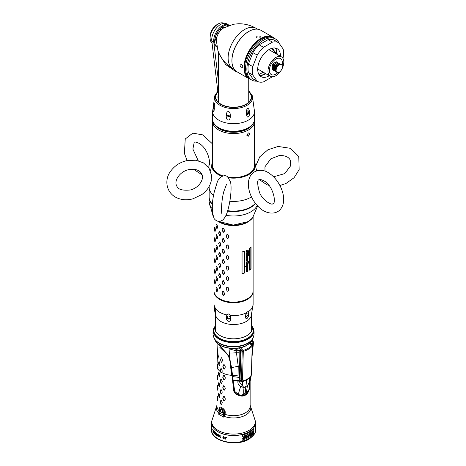 <?xml version="1.0" encoding="UTF-8"?>
<svg xmlns="http://www.w3.org/2000/svg" width="466" height="466" viewBox="0 0 466 466"><rect width="100%" height="100%" fill="white"/><g stroke="black" fill="none" stroke-linecap="round" stroke-linejoin="round"><path stroke-width="0.7" d="M251.477 315.22L251.623 330.563A18.075 10.438 180 0 1 251.605 331.099M215.496 331.105L215.513 329.549A18.058 10.427 180 0 1 215.49 328.984L215.624 315.22M222.597 411.082A11.469 6.623 0 0 0 222.125 412.497M223.715 416.447A11.469 6.623 0 0 0 224.193 416.872M224.787 416.039A10.497 6.058 180 0 1 223.342 414.111M223.127 412.008L223.068 412.416A10.497 6.058 180 0 1 223.132 411.979M215.531 324.651A18.879 10.899 0 0 0 223.767 337.238A18.879 10.899 0 0 0 246.898 335.619A18.879 10.899 0 0 0 251.57 324.651M251.582 325.967A19.799 11.434 180 0 1 252.386 327.167M253.353 330.167L253.353 330.697A19.799 11.434 180 0 1 247.551 338.782A19.799 11.434 180 0 1 225.975 341.258A19.799 11.434 180 0 1 213.748 330.697L213.748 330.167A19.799 11.434 180 0 0 225.975 340.733A19.799 11.434 180 0 0 247.551 338.252A19.799 11.434 0 0 0 253.353 330.167L251.564 324.464M214.715 327.167A19.799 11.434 180 0 1 215.519 325.967M215.502 330.347A19.799 11.434 0 0 0 215.275 330.656M232.12 346.459A19.799 11.434 0 0 0 234.981 346.459M214.022 327.872A20.242 11.685 180 0 0 213.667 328.757A20.242 11.685 180 0 0 224.076 341.275A20.242 11.685 180 0 0 247.865 339.213A20.242 11.685 0 0 0 253.434 328.757A20.242 11.685 0 0 0 253.079 327.872M252.391 327.196A19.793 11.429 0 0 0 251.582 325.984M215.519 325.984A19.793 11.429 0 0 0 214.71 327.196M253.434 328.757C254.32 331.501 254.32 334.25 253.434 336.994A20.242 11.685 180 0 1 247.865 343.063A20.242 11.685 180 0 1 227.6 345.97A20.242 11.685 180 0 1 213.667 336.994C212.781 334.25 212.781 331.501 213.667 328.757M215.042 330.074A20.242 11.685 180 0 1 215.508 329.509M251.617 329.532A20.242 11.685 180 0 1 252.059 330.074M250.341 433.019A18.448 10.648 0 0 0 250.615 432.658M244.947 435.704A16.764 9.675 0 0 0 245.594 435.343M253.038 433.17A20.032 11.568 0 0 0 253.155 432.862A20.032 11.568 180 0 1 253.038 433.17M253.388 432.099A20.032 11.568 0 0 0 253.498 431.539A20.032 11.568 180 0 1 253.388 432.099M224.263 414.257L224.263 415.526M241.86 396.071L241.866 395.727M221.764 372.544L222.27 371.035L221.513 368.868L220.954 368.507L220.237 370.435L220.919 372.643L221.478 373.01L221.764 372.544A16.578 9.57 0 0 0 231.544 375.316A16.578 9.57 0 0 0 232.021 375.346L233.612 390.013C233.728 391.766 234.911 393.345 237.171 394.743C240.526 396.356 243.223 396.519 245.273 395.22C247.405 394.102 248.891 391.527 249.729 387.491L250.125 381.171L250.131 406.119A16.578 9.57 180 0 1 245.273 412.888A16.578 9.57 180 0 1 225.241 414.402A1.841 1.066 0 0 0 224.315 414.257A1.381 0.798 180 0 1 223.342 414.024L223.925 417.262L224.909 415.806L225.241 412.451C225.387 408.42 217.838 404.826 219.206 408.967L218.717 414.257L223.925 417.262M242.553 381.73L242.116 380.792M241.19 380.163L241.918 380.39M217.651 369.124L218.053 367.429L217.476 364.587L217.185 366.218L217.651 369.124M223.604 396.304L222.742 398.319L223.604 400.422L224.292 400.702L225.241 399.339L225.241 398.64L224.292 396.589L223.604 396.304M223.604 385.778L222.742 387.788L223.604 389.896L224.292 390.176L225.241 388.807L225.241 388.108L224.292 386.058L223.604 385.778M223.604 375.247L222.742 377.262L223.604 379.365L224.292 379.644L225.241 378.281L225.241 377.582L224.292 375.532L223.604 375.247M220.919 400.108L220.232 402.024L220.919 404.232L221.478 404.593L222.259 402.624L221.478 400.469L220.919 400.108M220.919 389.582L220.232 391.498L220.919 393.7L221.478 394.061L222.259 392.092L221.478 389.943L220.919 389.582M220.919 379.05L220.232 380.967L220.919 383.174L221.478 383.535L222.259 381.567L221.478 379.411L220.919 379.05M218.839 393.065L218.338 394.853L219.241 397.591L219.847 395.739L218.839 393.065M218.839 382.539L218.338 384.328L219.241 387.065L219.847 385.213L218.839 382.539M218.839 372.008L218.338 373.802L219.241 376.534L219.847 374.681L218.839 372.008M217.436 396.193L217.185 397.807L217.651 400.713L218.047 399.024L217.436 396.193M217.436 385.667L217.185 387.275L217.651 390.182L218.047 388.493L217.436 385.667M217.436 375.136L217.185 376.749L217.651 379.656L218.047 377.967L217.436 375.136M231.544 375.316L230.128 362.111C229.365 358.331 228.538 355.966 227.629 355.016L227.658 355.005C229.313 357.434 230.146 359.612 232.085 375.334L233.612 390.013M218.076 343.867L227.629 355.016M242.67 350.776L242.769 351.62M223.797 364.616L222.847 366.672L223.668 368.804L224.35 369.084L225.363 366.981L224.472 364.895L223.797 364.616M221.327 357.783L220.54 359.74L221.152 361.983L221.7 362.338L222.573 360.323L221.863 358.127L221.327 357.783M219.032 361.377L218.455 363.206L219.3 365.973L219.969 364.08L219.032 361.377M217.907 353.834L217.558 355.482L217.907 358.436L218.397 356.7L217.907 353.834M241.813 380.536L242.396 381.759M241.778 380.472L241.056 380.244L240.462 381.066M219.37 376.452L218.484 373.72L218.973 371.938M219.37 386.984L218.484 384.246L218.973 382.464M219.37 397.51L218.484 394.778L218.973 392.989M232.021 375.346L230.128 362.111M219.83 347.356L227.845 354.83C229.616 357.381 230.396 359.536 232.348 375.252L232.085 375.334M233.955 389.937C234.014 391.586 235.138 393.106 237.322 394.492L237.229 394.731C234.951 393.321 233.775 391.749 233.693 390.019L232.348 375.252A16.392 9.466 0 0 0 232.569 375.264M248.926 389.687L245.145 394.888C242.623 396.1 240.013 395.972 237.322 394.492M227.845 354.83L218.111 343.891M250.032 383.92L249.566 387.491M255.455 422.627A21.908 12.646 180 0 1 249.042 431.761A21.908 12.646 180 0 1 225.02 434.463A21.908 12.646 180 0 1 211.646 422.627L211.68 421.276A21.873 12.629 0 0 0 225.031 433.095A21.873 12.629 0 0 0 249.019 430.392A21.873 12.629 180 0 0 255.42 421.276L255.455 422.627M243.794 395.838L243.916 395.43M245.209 394.848L245.576 395.028M244.102 395.745A2.167 1.252 60 0 1 245.081 395.325M241.86 395.884A1.841 1.06 -0 0 0 242.786 396.03L242.809 395.669M245.547 394.638L245.838 394.853M218.717 414.257L219.783 413.062L219.859 412.014A1.381 0.798 180 0 1 219.457 411.449A1.841 1.066 0 0 0 219.206 410.919A16.578 9.57 180 0 1 216.97 406.119L216.97 365.816A16.578 9.57 0 0 0 217.337 367.814M223.342 414.024L223.342 412.072C222.183 408.414 221.024 407.744 219.859 410.063L219.859 412.014M221.6 409.299A2.167 1.252 -120 0 0 220.069 410.185A2.167 1.252 -120 0 0 221.6 412.835A2.167 1.252 -120 0 0 223.132 411.95A2.167 1.252 -120 0 0 221.6 409.299M223.342 412.072A1.381 0.798 0 0 0 224.315 412.305C224.694 409.096 218.35 406.107 219.457 409.498L219.457 411.449M245.273 393.263L246.584 392.564C247.714 392.04 248.628 390.671 249.327 388.446C248.425 391.481 247.073 393.49 245.273 394.463C243.514 395.541 241.306 395.593 238.639 394.62L234.718 391.393L233.181 380.594A41.445 23.749 177 0 1 237.916 381.031A2.173 1.806 0.5 0 0 239.355 380.984C239.512 382.37 240.491 383.92 242.291 385.638L244.015 387.578L245.943 386.454A41.445 23.929 -120 0 0 245.273 393.263L243.8 394.172C242.402 395.104 240.683 395.255 238.639 394.62M251.005 376.283L249.584 381.427L247.621 385.493L245.943 386.454L246.578 379.953L247.58 379.33M251.261 375.637L250.085 381.153L247.621 385.493A41.445 27.843 -123.6 0 0 246.584 392.564M251.873 345.172L251.908 343.547L253.224 342.592L251.99 356.35M239.355 380.984L239.279 380.489A1.992 1.614 -179.6 0 1 237.969 380.53L238.225 366.253L236.204 350.834A0.746 0.536 -59.7 0 1 236.722 349.815L238.947 350.112L239.18 350.7L241.184 349.739C240.444 369.043 239.967 375.002 240.141 380.052C240.439 381.398 241.213 381.963 242.46 381.753L246.578 379.953M233.181 380.594L231.567 367.604L229.627 358.074L229.086 348.818L236.204 350.834L239.18 350.7L239.279 380.489L240.439 350.106M252.782 343.203L252.869 341.211L251.838 340.71M252.333 340.797A0.746 0.419 107.4 0 1 252.671 340.739L253.58 342.05L253.224 342.592A0.437 0.344 -135.4 0 0 252.857 342.085L251.902 340.599M249.421 388.102A41.445 26.952 21.9 0 1 250.085 381.159A5.114 1.526 -137.2 0 1 249.584 381.427L249.753 377.542M250.12 380.739L249.327 388.446M250.091 382.522L249.415 388.108M233.122 380.046A41.433 23.061 177.9 0 1 237.969 380.53L237.916 381.031C237.66 383.623 238.592 385.464 240.724 386.559A5.114 4.905 -34.5 0 0 242.291 385.638L242.46 381.753M243.8 394.172A41.445 19.607 63 0 1 244.015 387.578L240.724 386.559A41.445 14.388 90 0 0 238.353 394.492L234.718 391.393M249.939 343.063A13.805 6.495 -58.3 0 0 252.24 343.314M229.627 358.074L227.973 354.824L218.187 343.949M232.027 348.428L229.086 348.818L230.088 348.318M229.196 353.007A13.805 3.279 -173.1 0 0 236.6 352.546A2.295 1.375 -5.3 0 0 239.204 352.546M231.567 367.604A30.185 1.27 169.7 0 0 238.225 366.253A1.381 0.862 0.3 0 0 239.14 366.276M234.602 348.486L236.722 349.815M232.738 376.639A40.14 16.164 -177.6 0 1 238.167 377.309A1.381 0.81 0.5 0 0 238.994 377.309M217.797 369.031L217.348 366.125L217.634 364.505M221.606 372.928L221.053 372.567L220.371 370.359L221.094 368.425M217.797 400.62L217.342 397.714L217.593 396.112M221.606 383.454L221.053 383.099L220.366 380.891L221.053 378.975M221.606 393.986L221.053 393.624L220.366 391.423L221.053 389.506M221.606 404.511L221.053 404.156L220.366 401.948L221.053 400.032M224.42 379.563L223.738 379.289L222.876 377.186L223.756 375.159M224.42 390.094L223.738 389.821L222.876 387.712L223.756 385.685M224.42 400.62L223.738 400.346L222.876 398.244L223.756 396.217M218.053 358.342L217.721 355.389L218.065 353.752M219.434 365.886L218.601 363.125L219.171 361.301M221.828 362.257L221.286 361.907L220.674 359.665L221.466 357.707M224.478 369.002L223.802 368.728L222.987 366.596L223.954 364.529M218.898 413.313A15.058 8.697 0 0 0 219.171 413.901M220.086 409.917A13.677 7.899 180 0 1 220.267 409.428M242.629 351.69L242.547 350.886M217.797 379.563L217.342 376.656L217.593 375.054M217.797 390.089L217.342 387.188L217.593 385.586M213.702 428.167A21.797 12.582 0 0 0 248.966 431.865A21.797 12.582 0 0 0 253.399 428.167M253.417 428.784A21.82 12.599 180 0 1 248.984 432.477A21.82 12.599 180 0 1 242.588 435.034L242.629 436.415A21.879 12.629 0 0 0 249.019 433.852A21.879 12.629 0 0 0 253.457 430.159L253.417 428.784M253.562 433.514A22.013 12.71 180 0 1 249.118 437.201A22.013 12.71 180 0 1 242.734 439.764L242.774 441.162A22.065 12.739 0 0 0 249.153 438.593A22.065 12.739 0 0 0 253.603 434.906L253.562 433.514M250.44 433.607L249.63 434.376L249.339 435.512L249.502 435.926L250.591 435.372L251.273 434.26L251.098 435.436A21.995 12.699 0 0 0 251.378 435.215L252.234 433.45L252.496 433.794L253.172 433.071L253.545 431.784L253.306 431.592L252.595 433.462L252.677 432.297L252.089 433.59L252.007 433.031L251.657 433.263A21.925 12.658 180 0 1 251.267 433.584L251.244 433.747A21.931 12.664 0 0 0 251.36 433.648L249.904 435.605L249.782 434.848L250.172 433.939L250.324 434.324A21.931 12.658 0 0 0 250.434 434.248L250.551 433.526A21.902 12.646 180 0 1 250.44 433.607M253.149 432.518L253.323 431.726L253.149 432.518M251.751 434.166L251.756 433.322L251.751 434.166M250.591 434.813L250.825 434.062L250.591 434.813M244.295 437.463A21.937 12.664 180 0 1 243.864 437.597L244.499 436.63L244.295 437.463M247.522 436.683L247.254 437.102L247.161 436.747L247.469 436.048L247.522 436.683M217.651 434.469L217.89 434.487A21.908 12.646 0 0 0 218.164 434.644L218.502 435.25L218.123 436.089A21.966 12.681 180 0 1 217.849 435.926L217.651 434.469M220.045 436.147L219.929 436.135A21.931 12.664 180 0 1 219.218 435.792L219.236 435.174A21.908 12.646 0 0 0 219.946 435.518L220.045 436.147M249.06 435.343L248.564 435.349L248.273 435.867L248.658 436.246L247.959 436.671L248.081 435.605A21.925 12.658 180 0 1 247.702 435.797L246.502 437.335L246.747 435.687A21.902 12.646 180 0 1 246.06 435.972L246.019 436.159A21.914 12.652 0 0 0 246.287 436.054L245.646 437.673L245.687 436.828A21.931 12.664 0 0 0 245.966 436.724L246.007 436.543A21.925 12.658 180 0 1 245.728 436.654L245.832 436.211A21.908 12.652 180 0 1 245.681 436.269L244.988 437.091A21.931 12.664 0 0 0 245.244 436.997L244.667 438.075L244.953 436.479A21.908 12.646 0 0 0 245.227 436.38L245.267 436.199A21.902 12.646 180 0 1 244.522 436.461L242.652 438.675L243.374 438.593L243.823 437.772A21.943 12.669 0 0 0 244.254 437.638L244.51 438.355L246.811 437.137L247.166 437.318L248.896 436.293L248.611 435.582L249.013 435.512M213.457 430.427A21.896 12.64 180 0 1 212.741 429.332L212.735 429.541A21.908 12.646 0 0 0 213.02 430.007L212.962 431.743A21.972 12.687 0 0 0 213.079 431.912L213.131 430.182A21.908 12.646 0 0 0 213.451 430.631L213.457 430.427M214.407 433.281A21.966 12.681 180 0 1 213.708 432.495L213.725 431.836A21.937 12.664 0 0 0 214.331 432.518L214.337 432.273A21.931 12.658 180 0 1 213.731 431.592L213.748 431.056A21.908 12.646 0 0 0 214.453 431.836L214.459 431.592A21.896 12.64 180 0 1 213.626 430.648L213.568 432.582A21.972 12.687 0 0 0 214.401 433.526L214.407 433.281M214.756 433.875L214.803 432.186L215.426 434.475A21.972 12.687 0 0 0 215.682 434.685L215.741 432.751A21.896 12.64 180 0 1 215.566 432.617L215.519 434.26L214.89 432.017A21.896 12.64 180 0 1 214.657 431.79L214.599 433.73A21.972 12.687 0 0 0 214.756 433.875M216.777 433.904L216.806 434.009A21.914 12.652 0 0 0 216.993 434.137L216.603 433.403A21.896 12.64 180 0 1 216.445 433.293L216.038 433.625L216.416 434.364A21.943 12.669 0 0 0 216.603 434.498L216.585 435.11A21.966 12.681 180 0 1 216.34 434.935L216.108 434.469A21.954 12.675 180 0 1 215.927 434.335L216.329 435.186A21.972 12.687 0 0 0 216.574 435.361L217.063 435.227L216.608 434.248A21.931 12.664 180 0 1 216.422 434.12L216.44 433.543A21.908 12.646 0 0 0 216.626 433.671L216.777 433.904M217.896 434.242L217.453 434.265L217.325 435.192L217.843 436.176A21.972 12.687 0 0 0 218.117 436.333L218.577 436.298L218.711 435.366L218.17 434.399A21.896 12.64 180 0 1 217.896 434.242M223.989 437.149L224.035 437.242A21.914 12.652 0 0 0 224.315 437.318L223.727 436.7A21.896 12.64 180 0 1 223.499 436.63L222.899 437.067L223.464 437.702A21.943 12.669 0 0 0 223.738 437.784L224.146 438.145L223.721 438.401A21.966 12.681 180 0 1 223.36 438.29L223.01 437.894A21.954 12.675 180 0 1 222.742 437.807L223.348 438.541A21.972 12.687 0 0 0 223.715 438.646L224.426 438.18L223.744 437.533A21.931 12.664 180 0 1 223.47 437.458L223.167 437.032L223.488 436.881A21.908 12.646 0 0 0 223.762 436.957L223.989 437.149M219.212 436.042A21.943 12.669 0 0 0 219.847 436.345L220.133 437.347A21.972 12.687 0 0 0 220.401 437.469L220.08 436.368L220.406 435.972L219.917 435.291A21.896 12.64 180 0 1 219.02 434.86L218.968 436.793A21.972 12.687 0 0 0 219.183 436.904L219.212 436.042M226.738 437.417A21.896 12.64 180 0 1 224.845 437.003L224.839 437.207A21.908 12.646 0 0 0 225.62 437.393L225.567 439.123A21.972 12.687 0 0 0 225.864 439.188L225.917 437.458A21.908 12.646 0 0 0 226.732 437.621L226.738 437.417M253.277 428.703L253.318 430.077A21.692 12.524 180 0 1 242.629 436.298M253.422 433.432L253.463 434.825A21.885 12.634 180 0 1 242.769 441.046M250.597 435.168L249.374 435.85M250.463 435.296L250.149 435.151M251.127 434.219L250.83 434.842M251.058 434.737L251.122 434.306M252.525 433.473L252.1 433.374L251.25 435.139A21.809 12.594 180 0 1 251.127 435.232M252.356 433.712L252.1 433.374L252.356 433.712M253.038 432.99L253.172 431.51M252.712 432.757L252.852 432.244M252.485 432.495L252.368 433.263L252.7 432.798M252.741 432.349L252.636 432.652M251.873 432.955L251.955 433.508L252.083 433.135M250.708 433.811L250.988 434.289L251.232 433.572M250.195 434.248L250.038 433.863L249.648 434.772L249.77 435.529M250.423 433.45L250.306 434.172M250.79 434.178L250.702 434.766M251.716 433.427L251.617 434.091M253.254 431.854L253.16 432.588M221.6 409.334A2.12 1.223 60 0 1 223.097 411.932A2.12 1.223 60 0 1 221.6 412.794A2.12 1.223 60 0 1 220.103 410.202A2.12 1.223 60 0 1 221.6 409.334M221.6 409.789A1.567 0.903 -120 0 0 220.494 410.43A1.567 0.903 -120 0 0 221.6 412.346A1.567 0.903 -120 0 0 222.707 411.705A1.567 0.903 -120 0 0 221.6 409.789M245.029 395.354A2.12 1.223 -120 0 0 244.161 395.721M224.175 416.901A11.51 6.646 180 0 1 223.732 416.517M222.078 412.497A11.51 6.646 180 0 1 222.579 411.029M240.444 378.893L240.141 378.718M244.254 380.541A18.722 10.811 0 0 0 250.417 376.982L251.419 374.472L252.17 346.238A19.788 11.423 0 0 1 243.293 351.364A0.92 0.338 -106.1 0 0 243.089 350.461L242.227 351.242A0.92 0.548 1.5 0 0 243.293 351.364L242.518 379.615L244.254 380.541A0.92 0.396 70.5 0 1 244.085 380.932M240.38 347.758L243.089 350.461A19.333 11.161 0 0 0 251.768 345.452A0.92 0.676 40.8 0 1 252.17 346.238A0.92 0.548 1.5 0 0 252.269 345.999A0.92 0.548 1.5 0 0 251.995 345.603L249.625 343.355M250.417 376.982A0.92 0.641 46.7 0 1 250.265 377.349L244.079 380.932L242.145 380.809L241.47 379.487A0.92 0.548 -178.5 0 0 242.518 379.615M238.924 350.117L239.011 347.881M213.981 218.344L213.981 290.836A19.572 11.3 0 0 0 214.331 292.98A19.572 11.3 0 0 0 227.816 301.642A19.572 11.3 0 0 0 247.388 298.828A19.572 11.3 0 0 0 252.77 292.98A19.572 11.3 0 0 0 253.12 290.836L253.12 217.156M247.318 271.818L248.005 270.688L246.415 269.412L247.691 268.841L247.23 269.511L247.516 269.674L248.005 268.824L246.957 267.793L247.865 267.1L247.964 265.189L247.766 265.538L247.003 265.364L248.005 264.175L246.421 262.923L247.679 262.02L248.576 262.323L247.906 263.313L248.768 263.034L248.46 261.245L247.388 261.269L246.31 262.131L246.613 263.651L246.048 264.612L246.986 265.736L245.343 266.051L245.343 266.727L246.264 266.569L246.963 268.171L246.048 269.29L246.706 270.158L246.048 271.235L246.38 271.876L247.318 271.818M247.376 260.593L247.97 259.37L247.388 259.125L246.572 260.302L246.479 258.997L247.976 258.438L247.976 257.727L247.726 256.667L246.497 256.335L248.728 255.519L248.728 254.325L248.512 254.867L247.23 255.24L246.497 254.879L247.749 254.314L247.988 254.716L248.535 253.819L247.988 253.096L247.265 253.714L246.421 253.312L248.617 252.56L248.827 252.927L248.827 251.716C248.984 250.865 248.5 250.539 247.388 250.725L246.264 250.626L246.415 250.213A19.572 11.3 180 0 1 246.089 250.376L246.24 251.378L247.3 251.553L247.3 252.217L246.048 253.236L246.485 255.473L246.048 256.154L246.59 256.842L246.048 257.733L246.38 259.416L246.048 260.273L246.287 260.913L247.609 259.673L247.376 260.593M214.814 283.678L215.065 284.126L215.455 282.314L214.756 279.769M214.814 273.146L215.065 273.594L215.455 271.783L214.756 269.237M214.814 262.62L215.065 263.069L215.455 261.257L214.756 258.712M214.814 252.094L215.065 252.543L215.455 250.725L214.756 248.18M219.428 288.233L220.004 288.565L220.82 286.584L220.004 284.452L219.428 284.12L218.688 286.054M219.428 277.701L220.004 278.039L220.82 276.058L220.004 273.926L219.428 273.594L218.688 275.528M219.428 267.175L220.004 267.507L220.82 265.527L220.004 263.401L219.428 263.063L218.688 265.003M219.428 256.65L220.004 256.982L220.82 255.001L220.004 252.869L219.428 252.537L218.688 254.471M228.952 288.99L227.891 287.114L227.117 286.969L226.086 288.448L227.117 291.081L227.891 291.227L228.952 289.689L228.952 288.99M228.952 278.458L227.891 276.588L227.117 276.443L226.086 277.922L227.117 280.555L227.891 280.701L228.952 279.163L228.952 278.458M228.952 267.933L227.891 266.063L227.117 265.917L226.086 267.391L227.117 270.024L227.891 270.169L228.952 268.632L228.952 267.933M227.891 255.531L228.952 257.401L227.682 259.644L227.216 259.556L226.179 257.075L227.216 255.589L227.891 255.531L227.117 255.385L226.086 256.865L227.117 259.498L227.891 259.644L228.952 258.106L228.952 257.401M214.814 241.563L215.065 242.011L215.455 240.2L214.756 237.654M219.428 246.118L220.004 246.45L220.82 244.475L220.004 242.343L219.428 242.005L218.688 243.945M228.952 246.875L227.891 245.005L227.117 244.86L226.086 246.339L227.117 248.966L227.891 249.112L228.952 247.574L228.952 246.875M214.814 231.037L215.065 231.486L215.455 229.674L214.756 227.128M219.428 235.592L220.004 235.924L220.82 233.944L220.004 231.812L219.428 231.48L218.688 233.414M228.952 236.349L227.891 234.474L227.117 234.328L226.086 235.808L227.117 238.441L227.891 238.586L228.952 237.048L228.952 236.349M222.981 295.182L223.674 295.432L224.641 294.029L223.674 291.32L222.981 291.075L222.072 292.421L223.033 295.281M216.655 291.378L217.08 291.78L217.698 289.899L216.655 287.266L216.096 288.506M222.981 284.656L223.674 284.901L224.641 283.503L223.674 280.788L222.981 280.544L222.072 281.889L223.033 284.749M216.655 280.847L217.08 281.248L217.698 279.367L216.655 276.74L216.096 277.975M222.981 274.125L223.674 274.375L224.641 272.971L223.674 270.263L222.981 270.018L222.072 271.363L223.033 274.224M216.655 270.321L217.08 270.723L217.698 268.841L216.655 266.208L216.096 267.449M222.981 263.599L223.674 263.843L224.641 262.445L223.674 259.737L222.981 259.486L222.072 260.838L223.033 263.692M216.655 259.789L217.08 260.191L217.698 258.31L216.655 255.683L216.096 256.923M222.981 253.073L223.674 253.318L224.641 251.92L223.674 249.205L222.981 248.96L222.072 250.306L223.033 253.166M216.655 249.263L217.08 249.665L217.698 247.784L216.655 245.151L216.096 246.392M222.981 242.541L223.674 242.786L224.641 241.388L223.674 238.679L222.981 238.429L222.072 239.78L223.033 242.64M216.655 238.738L217.08 239.14L217.698 237.258L216.655 234.625L216.096 235.866M222.981 232.016L223.674 232.26L224.641 230.862L223.674 228.148L222.981 227.903L222.072 229.249L223.033 232.109M216.655 228.206L217.08 228.608L217.698 226.726L216.655 224.094L216.096 225.334M244.586 251.098A19.572 11.3 180 0 1 242.058 251.943L242.058 273.839A19.572 11.3 0 0 0 244.586 272.994L244.586 251.098M249.59 248.244L249.59 270.14A19.572 11.3 0 0 0 251.069 268.701L251.069 246.811A19.572 11.3 180 0 1 249.59 248.244M227.682 255.677L228.742 257.558M215.117 295.24A19.007 10.974 180 0 1 214.89 294.646L214.331 292.98M252.77 292.98L252.211 294.646A19.007 10.974 180 0 1 251.984 295.24M216.043 225.457L216.579 224.303L216.836 224.542L217.447 226.785L216.836 228.515L216.043 225.457M246.951 257.296L247.778 257.401L246.799 258.03L246.328 257.756L246.951 257.296M246.316 266.878L246.834 266.447L247.766 266.517L247.388 266.96L246.316 266.878M246.922 264.175L247.766 264.28L246.607 264.892L246.316 264.618L246.922 264.175M246.951 270.746L247.784 270.845L246.456 271.428L246.951 270.746M247.545 252.153L247.545 251.489L248.617 251.832L247.545 252.153M248.401 252.63L246.578 253.137M246.578 262.3L246.578 262.591M214.389 280.858L214.686 279.763L215.222 282.332L214.838 283.998L214.389 280.858M214.389 270.327L214.838 269.499L215.222 271.806L214.838 273.472L214.389 270.327M214.389 259.801L214.838 258.974L215.222 261.28L214.838 262.94L214.389 259.801M214.389 249.269L214.838 248.442L215.222 250.749L214.838 252.415L214.389 249.269M214.389 238.743L214.838 237.916L215.222 240.223L214.838 241.883L214.389 238.743M218.659 285.576L219.41 284.336L219.754 284.534L220.564 286.677L219.754 288.506L218.659 285.576M218.659 275.045L219.41 273.804L220.564 276.146L219.754 277.975L218.659 275.045M218.659 264.519L219.41 263.278L219.754 263.476L220.564 265.62L219.754 267.449L218.659 264.519M218.659 253.993L219.41 252.753L220.564 255.088L219.754 256.917L218.659 253.993M218.659 243.462L219.41 242.221L220.564 244.563L219.754 246.392L218.659 243.462M226.179 288.664L227.216 287.173L227.682 287.26L228.742 289.141L227.682 291.233L227.216 291.139L226.179 288.664M226.179 278.132L227.216 276.647L227.682 276.734L228.742 278.616L227.682 280.701L227.216 280.614L226.179 278.132M226.179 267.606L227.216 266.115L227.682 266.202L228.742 268.084L227.682 270.175L227.216 270.088L226.179 267.606M226.179 246.549L227.216 245.058L227.682 245.151L228.742 247.027L227.682 249.118L227.216 249.03L226.179 246.549M222.101 292.642L223.022 291.285L223.435 291.431L224.402 293.452L223.435 295.403L223.022 295.252L222.101 292.642M216.043 288.629L216.579 287.475L216.836 287.714L217.447 289.951L216.836 291.681L216.043 288.629M222.101 282.111L223.022 280.759L223.435 280.905L224.402 282.926L223.435 284.872L223.022 284.726L222.101 282.111M216.043 278.097L216.579 276.944L217.447 279.425L216.836 281.155L216.043 278.097M222.101 271.585L223.022 270.228L223.435 270.379L224.402 272.394L223.435 274.346L223.022 274.194L222.101 271.585M216.043 267.571L216.579 266.418L216.836 266.657L217.447 268.894L216.836 270.624L216.043 267.571M222.101 261.053L223.022 259.702L223.435 259.847L224.402 261.869L223.435 263.814L223.022 263.669L222.101 261.053M216.043 257.04L216.579 255.886L217.447 258.368L216.836 260.098L216.043 257.04M244.434 251.162L244.434 272.86A19.298 11.137 180 0 1 242.058 273.659M247.417 269.004L247.196 268.666L246.549 268.899L246.229 269.296L246.73 269.727M247.487 269.132L247.487 268.736M247.761 265.538L247.662 266.995L246.764 267.676L247.801 268.713L247.196 269.604M247.196 263.267L247.801 264.065L246.817 265.247L247.196 265.41M248.361 262.218L247.196 262.003L246.24 262.807L246.881 263.232M248.25 261.141L248.553 262.935L247.702 263.203M245.978 266.622L245.174 266.599M247.196 269.843L247.801 270.583L247.196 271.661L246.199 271.754M247.586 270.734L246.764 270.63L246.153 271.078L246.357 271.34M247.568 266.406L246.642 266.331L246.135 266.762L246.345 267.012M247.568 264.17L246.73 264.059L246.135 264.502L246.421 264.775M248.518 254.401L248.518 255.42L246.31 256.213L246.992 256.451M247.551 254.366L246.31 254.756L247.038 255.123M248.326 253.714L247.551 254.675M247.784 252.986L248.273 253.644M246.561 252.962L246.485 253.568L247.073 253.597M248.291 250.661L248.611 251.821M248.611 251.832L248.611 252.56M246.234 250.091L246.287 250.749M247.108 251.599L246.06 251.256M247.574 259.719L246.106 260.791M247.271 258.968L247.766 259.265L247.196 260.5L247.516 259.964M246.66 259.801L247.196 259.009M247.528 256.562L247.772 258.333L246.298 258.875L246.386 260.185M246.304 259.545L246.118 259.941M247.574 257.296L246.764 257.18L246.153 257.64L246.607 257.914M248.401 251.727L247.347 251.378L247.545 251.99M250.819 247.085L250.819 268.632A19.298 11.137 180 0 1 249.59 269.855M222.101 250.527L223.022 249.17L223.435 249.322L224.402 251.337L223.435 253.288L223.022 253.143L222.101 250.527M216.043 246.514L216.579 245.361L216.836 245.599L217.447 247.836L216.836 249.572L216.043 246.514M222.101 239.996L223.022 238.644L223.435 238.79L224.402 240.811L223.435 242.763L223.022 242.611L222.101 239.996M216.043 235.982L216.579 234.829L217.447 237.31L216.836 239.041L216.043 235.982M214.389 228.218L214.686 227.117L215.222 229.691L214.838 231.357L214.389 228.218M218.659 232.936L219.41 231.695L220.564 234.031L219.754 235.86L218.659 232.936M226.179 236.017L227.216 234.532L227.682 234.619L228.742 236.501L227.682 238.586L227.216 238.499L226.179 236.017M222.101 229.47L223.022 228.113L223.435 228.264L224.402 230.28L223.435 232.231L223.022 232.085L222.101 229.47M251.011 219.585L248.698 221.496A19.799 11.434 180 0 1 247.877 222.026L248.331 221.536A20.452 11.807 0 0 0 249.293 220.919M218.548 221.402A20.452 11.807 0 0 0 247.685 221.915L247.225 222.404A19.799 11.434 180 0 1 218.403 221.496L218.216 221.367M248.518 311.573C249.159 314.597 248.611 316.95 246.875 318.645C245.396 318.913 245.163 317.002 246.159 312.931L247.388 311.049L248.518 311.573A19.572 11.3 180 0 0 253.12 304.292L251.174 316.146A17.958 10.369 180 0 1 246.252 321.482A17.958 10.369 180 0 1 228.311 324.068A17.958 10.369 180 0 1 215.927 316.146L213.981 304.292A19.572 11.3 0 0 0 214.284 306.273C214.482 305.294 214.774 305.912 215.146 308.131L215.612 313.752L214.832 312.028L214.284 306.273L214.71 306.133M226.895 314.917C227.95 313.519 229.022 313.682 230.111 315.412C233.32 324.138 224.076 322.635 226.895 314.917A19.572 11.3 0 0 1 215.146 308.131M213.987 291.139A19.572 11.3 0 0 0 213.981 291.442A19.572 11.3 0 0 0 226.062 301.881A19.572 11.3 0 0 0 247.388 299.428A19.572 11.3 0 0 0 253.12 291.442A19.572 11.3 0 0 0 253.114 291.139M215.111 307.915L214.482 308.719C215.461 311.573 215.816 312.348 215.56 311.026M227.053 316.356L227.309 317.247A2.074 1.637 -155.1 0 0 230.588 318.016C229.313 315.505 227.979 315.296 226.581 317.393C228.084 319.426 229.418 319.635 230.588 318.016L230.489 318.517M226.703 316.833L226.581 317.393M248.582 313.991C247.434 312.29 246.456 312.855 245.652 315.686C246.176 317.043 247.155 316.478 248.582 313.991M247.207 113.436A18.605 10.741 180 0 1 248.192 114.106M248.162 114.129A18.238 10.526 0 0 0 247.196 113.448M249.729 133.684L248.366 132.897L246.864 135.338L248.366 136.206L249.729 133.684M212.688 120.315L212.595 121.486A20.953 12.099 0 0 0 225.532 132.659A20.953 12.099 0 0 0 248.366 130.037A20.953 12.099 0 0 0 254.506 121.486L254.506 165.477A20.953 12.099 180 0 1 248.366 174.034A20.953 12.099 180 0 1 227.973 177.138M223.045 175.944A20.953 12.099 180 0 1 212.595 165.477L212.595 121.486M214.698 124.643A20.032 11.563 0 0 0 247.714 128.907A20.032 11.563 0 0 0 252.403 124.643M248.926 113.32A20.032 11.563 0 0 0 247.825 112.615A20.953 12.099 0 0 1 248.034 112.743M255.391 203.275A24.407 14.091 180 0 1 250.807 206.951A24.407 14.091 180 0 1 227.682 210.667M212.496 204.114A24.407 14.091 180 0 1 209.141 196.984L209.141 187.326A24.407 14.091 0 0 0 213.591 195.435M211.552 175.367L211.051 181.688M227.996 177.156A21.36 12.332 0 0 0 248.652 173.969A21.36 12.332 0 0 0 254.506 162.861M212.595 162.861A21.36 12.332 0 0 0 222.975 175.962M265.305 73.401A17.225 9.943 -60 0 1 264.356 73.995A17.225 9.943 -60 0 1 260.873 75.416M276.023 49.169A17.225 9.943 -60 0 1 276.495 54.021M275.592 53.497A3.134 1.806 120 0 0 275.295 52.338L274.812 52.466L271.888 48.307M272.377 48.179L275.295 52.338M258.898 74.42A3.134 1.806 120 0 0 259.842 74.117L263.197 72.183M236.961 71.764L235.377 71.298L225.637 64.529L219.288 54.068M257.628 29.195L256.195 28.368A23.253 13.427 -60 0 0 244.568 29.521A23.253 13.427 120 0 0 229.377 50.013A23.253 13.427 120 0 0 232.942 68.648C227.437 65.432 223.144 61.075 220.069 55.576L217.977 50.957L216.288 40.227A10.537 6.081 -60 0 1 223.243 28.164M282.897 58.308L283.182 57.429A22.106 12.763 -60 0 0 283.608 52.996A22.106 12.763 120 0 0 283.182 49.058L278.715 42.709A22.106 12.763 120 0 0 272.441 42.15L263.511 47.305A22.106 12.763 120 0 0 257.238 55.11L252.77 66.615A22.106 12.763 120 0 0 252.345 71.048A22.106 12.763 -60 0 0 252.77 74.985L257.238 81.334A22.106 12.763 -60 0 0 263.511 81.894L272.441 76.739M280.503 56.334A16.118 9.308 -60 0 0 280.509 56.095A16.118 9.308 120 0 0 277.171 48.714A16.118 9.308 120 0 0 264.746 53.037A16.118 9.308 120 0 0 257.71 69.253A16.118 9.308 -60 0 0 261.053 76.634A16.118 9.308 -60 0 0 269.313 75.713M263.511 47.305L259.172 44.8L268.101 39.645A22.106 12.763 120 0 1 274.381 40.204L278.715 42.709M252.77 66.615L248.436 64.11A22.106 12.763 -60 0 0 248.436 72.48L252.898 78.83L257.238 81.334M268.101 39.645L272.441 42.15M259.172 44.8A22.106 12.763 120 0 0 252.898 52.606L257.238 55.11M248.436 72.48L252.77 74.985M279.233 43.39A23.714 13.695 120 0 0 275.499 38.981A23.714 13.695 120 0 0 257.22 45.33A23.714 13.695 120 0 0 246.869 69.201A23.714 13.695 -60 0 0 251.78 80.059A23.714 13.695 -60 0 0 256.9 81.142M248.436 64.11L252.898 52.606M245.565 68.45A23.714 13.695 -60 0 1 255.921 44.579A23.714 13.695 -60 0 1 274.194 38.224A23.714 13.695 120 0 0 262.335 39.4A23.714 13.695 120 0 0 246.84 60.3A23.714 13.695 120 0 0 250.481 79.302A23.714 13.695 -60 0 1 245.565 68.45M275.284 48.05A16.118 9.308 120 0 1 277.101 54.132A16.118 9.308 -60 0 1 277.095 54.365M265.905 73.75A16.118 9.308 -60 0 1 259.527 75.335M280.491 64.145L277.631 65.106L275.587 68.898M276.227 71.822L275.785 71.636L275.528 66.358L279.67 63.667L280.072 64.005M275.022 71.152L274.678 70.995L274.416 65.723L278.563 63.027L279.32 64.005M274.206 70.593L273.583 70.354L273.303 65.1L277.445 62.386L277.952 62.852M274.754 69.743L272.482 69.719L272.191 64.471L276.332 61.745L277.142 62.823L277.218 64.232M274.497 67.681L275.29 66.859M276.169 65.333L276.443 64.302M268.905 49.635L281.476 56.893A11.19 6.46 -60 0 0 275.884 57.452A11.19 6.46 120 0 0 268.573 67.308A11.19 6.46 120 0 0 270.286 76.278A11.19 6.46 120 0 0 275.884 75.725A11.19 6.46 -60 0 0 281.033 70.547M281.476 56.893A11.19 6.46 -60 0 1 281.889 69.067M282.093 65.275A9.209 5.318 120 0 0 275.884 59.066A9.209 5.318 120 0 0 269.371 70.349A9.209 5.318 120 0 0 275.884 74.106A9.209 5.318 120 0 0 277.853 72.62M277.037 72.411L276.385 72.032A4.468 2.58 -60 0 1 275.697 68.455A4.468 2.58 -60 0 1 278.616 64.518A4.468 2.58 -60 0 1 280.852 64.296L281.505 64.675A4.468 2.58 -60 0 1 282.186 68.252A4.468 2.58 -60 0 1 279.268 72.189A4.468 2.58 120 0 1 277.037 72.411A4.468 2.58 120 0 1 276.35 68.828A4.468 2.58 120 0 1 279.268 64.896A4.468 2.58 -60 0 1 281.505 64.675M216.818 46.845L216.265 46.524A12.436 7.176 -60 0 1 214.354 36.558A12.436 7.176 -60 0 1 222.48 25.601A12.436 7.176 -60 0 1 228.695 24.983A12.436 7.176 120 0 0 218.601 28.88A12.436 7.176 120 0 0 213.76 42.086L218.356 80.554M229.214 25.321A12.436 7.176 120 0 0 223.459 26.166A12.436 7.176 120 0 0 215.461 36.715A12.436 7.176 120 0 0 216.812 46.804M217.808 91.231L211.803 40.961A12.436 7.176 -60 0 1 216.649 27.756A12.436 7.176 -60 0 1 226.744 23.859L229.255 25.31M228.031 25.007A12.436 7.176 -60 0 1 228.422 25.601M220.564 28.397A7.596 4.386 -60 0 1 223.797 27.814M216.265 40.862A7.596 4.386 -60 0 1 215.152 37.775M218.356 92.408L217.931 92.122M210.108 38.008L210.108 36.505A9.67 5.586 120 0 1 216.94 24.663L218.245 23.912A11.51 6.646 120 0 0 210.108 38.008A11.51 6.646 120 0 0 212.047 42.983M213.987 44.002A11.51 6.646 120 0 0 214.348 44.317M215.315 44.858A11.51 6.646 120 0 0 216.521 45.12M227.612 25.91A11.51 6.646 120 0 0 226.785 25.001M216.94 24.663L218.245 23.912A11.51 6.646 -60 0 1 223.93 23.3M216.847 37.123A5.528 3.192 -60 0 1 215.199 37.6M220.441 28.525A5.528 3.192 -60 0 1 220.849 30.191M215.234 37.478A5.528 3.192 120 0 0 216.935 36.843M220.651 30.407A5.528 3.192 120 0 0 220.657 30.191A5.528 3.192 120 0 0 220.348 28.612M218.053 31.432L218.053 32.562L216.486 34.158M259.929 37.822C260.861 36.261 259.882 35.696 256.993 36.132C256.055 37.845 257.034 38.41 259.929 37.822M250.702 79.436A23.947 13.829 120 0 1 248.931 78.678A23.947 13.829 120 0 1 245.262 59.485A23.947 13.829 120 0 1 260.902 38.387A23.947 13.829 -60 0 1 272.878 37.198A23.947 13.829 -60 0 1 274.416 38.358M272.878 37.198L260.826 30.243A23.947 13.829 120 0 0 248.856 31.432L248.529 31.618L248.856 31.432A23.947 13.829 120 0 0 231.922 60.761A23.947 13.829 120 0 0 236.879 71.723L248.931 78.678M231.922 60.568A23.486 13.561 -60 0 1 231.922 60.382A23.486 13.561 -60 0 1 248.529 31.618M242.996 67.151C242.087 64.366 241.108 63.801 240.066 65.456C241.108 68.164 242.087 68.723 242.996 67.151M256.382 42.581A23.486 13.561 120 0 0 245.343 61.698M251.78 80.059L249.502 78.742A23.714 13.695 -60 0 1 245.867 59.735A23.714 13.695 -60 0 1 261.362 38.835A23.714 13.695 -60 0 1 273.216 37.664L275.499 38.981M248.098 111.951A20.032 11.568 180 0 1 249.246 112.72M247.533 108.613C249.479 107.32 250.452 115.434 248.302 116.954C246.45 118.422 245.431 109.988 247.533 108.613M218.356 94.149L218.356 100.021M214.447 103.493L214.08 110.821L213.405 111.555C212.624 110.401 213.609 101.926 214.447 103.493M228.433 111.572C231.008 111.735 231.153 120.176 228.154 120.071C225.527 120.047 225.486 111.258 228.433 111.572M218.356 91.697A17.731 10.235 0 0 0 222.637 105.036A17.731 10.235 0 0 0 246.089 104.203A17.731 10.235 0 0 0 248.745 91.697M214.675 106.149L214.069 105.403L213.416 106.365C213.911 109.283 214.267 110.052 214.488 108.677M226.295 115.492L230.169 116.692L230.303 116.116L226.453 114.857L226.295 115.492M230.297 116.18A2.074 1.637 24.9 0 1 228.066 116.389A2.074 1.637 24.9 0 1 226.721 114.578A2.074 1.637 24.9 0 1 226.732 114.426M246.432 113.617C247.306 115.16 248.285 114.601 249.362 111.927C247.865 110.005 246.887 110.564 246.432 113.617M218.356 98.087L217.739 97.05L218.356 95.839M248.087 110.658A2.074 1.194 -60 0 1 248.203 111.258A2.074 1.194 -60 0 1 246.473 113.92M223.499 415.491A10.91 6.297 0 0 0 224.461 416.528M214.849 326.41A19.799 11.434 180 0 1 215.525 325.437M252.252 326.41A19.799 11.434 0 0 0 251.576 325.437M215.222 339.766A19.799 11.434 180 0 0 247.551 343.518A19.799 11.434 0 0 0 251.879 339.766M251.483 341.263A19.281 11.132 0 0 1 247.184 345.038A19.281 11.132 180 0 1 215.618 341.263C220.47 348.923 237.823 350.846 246.951 345.271L251.483 341.263L252.991 338.048M217.779 368.769A16.578 9.57 0 0 0 220.657 371.833M250.131 405.35A17.213 9.937 180 0 1 245.722 415.049A17.213 9.937 180 0 1 224.513 416.482M218.904 413.237A17.213 9.937 180 0 1 216.97 405.35M219.783 413.062L223.418 415.159M219.859 410.063A1.381 0.798 180 0 1 219.457 409.498A1.841 1.066 180 0 0 219.206 408.967M224.315 414.257L224.315 412.305A1.841 1.066 0 0 1 225.241 412.451M252.421 343.192L252.188 349.022M251.966 357.241L253.335 344.059A2.295 1.182 -178.1 0 1 253.05 344.555M232.586 375.386A39.092 13.095 -178.6 0 1 238.178 375.922M217.494 367.732A16.392 9.466 0 0 0 217.861 368.559M220.791 371.757A16.392 9.466 0 0 0 221.833 372.433M211.71 423.827L211.482 429.413A22.071 12.745 0 0 0 224.862 441.424A22.071 12.745 0 0 0 249.159 438.722A22.071 12.745 0 0 0 255.618 429.413L255.391 423.827M251.058 437.341A21.151 12.215 0 0 0 252.555 435.85M251.419 374.472A0.92 0.548 1.5 0 0 251.512 374.245L252.269 346.005M241.172 350.083L242.227 351.242L241.47 379.487M238.924 348.312L240.939 349.861M218.589 221.408A20.766 11.988 0 0 0 248.232 221.571A20.766 11.988 0 0 0 252.543 217.942L248.215 221.589L233.332 225.095L218.577 221.408M257.185 205.424A24.407 14.091 180 0 1 250.807 211.861A24.407 14.091 0 0 1 225.987 215.298M212.927 215.542L209.141 201.9A24.407 14.091 0 0 0 212.304 208.838M209.147 197.211L209.141 197.438A24.407 14.091 0 0 0 212.461 204.533M227.548 211.098A24.407 14.091 0 0 0 250.807 207.399A24.407 14.091 0 0 0 255.578 203.508M230.111 315.412A19.572 11.3 0 0 0 246.159 312.931M257.815 181.938L257.96 187.326A24.407 14.091 180 0 1 257.954 187.629M251.477 196.885A24.407 14.091 180 0 1 250.807 197.287A24.407 14.091 0 0 1 229.855 201.254M210.481 171.005L212.595 162.046A21.809 12.594 0 0 0 211.954 163.805A21.809 12.594 0 0 0 222.096 176.27M228.655 177.826A21.809 12.594 0 0 0 248.972 174.459A21.809 12.594 0 0 0 255.147 163.805L256.597 170.871M235.615 70.815A4.608 1.375 -76.2 0 0 235.377 71.298M213.76 42.086L211.803 40.961M254.506 111.578A20.953 12.099 180 0 1 248.366 120.135A20.953 12.099 0 0 1 225.532 122.756A20.953 12.099 0 0 1 212.595 111.578L212.595 119.15A20.953 12.099 0 0 0 225.532 130.329A20.953 12.099 0 0 0 248.366 127.707A20.953 12.099 0 0 0 254.506 119.15L254.506 111.578L252.356 95.81L248.745 90.794M212.595 111.578L214.744 95.81A19.048 10.998 0 0 0 224.88 107.349A19.048 10.998 0 0 0 247.021 105.333A19.048 10.998 0 0 0 252.356 95.81M218.356 91.243A18.145 10.479 0 0 0 222.113 105.1A18.145 10.479 0 0 0 246.38 104.378A18.145 10.479 0 0 0 248.745 91.243M215.537 324.464L213.748 330.167M214.11 338.048L215.618 341.263M216.97 365.816L217.937 343.751M250.131 405.129L255.42 421.276M216.97 405.129L211.68 421.276M253.335 344.059L253.574 342.085M250.096 381.112L250.312 380.477M252.665 340.739L252.019 340.401M211.482 429.413C210.242 441.127 236.204 447.267 248.966 439.17C254.139 435.384 256.352 432.133 255.618 429.413M249.823 343.174L252.059 345.399M250.265 377.349L251.512 374.25M257.651 205.925L252.543 217.942M209.141 197.438L209.141 201.9M215.129 283.934L215.129 283.136M215.129 281.819L215.129 280.41M215.129 273.408L215.129 272.61M215.129 271.288L215.129 269.884M215.129 262.876L215.129 262.078M215.129 260.762L215.129 259.358M215.129 252.351L215.129 251.553M215.129 250.23L215.129 248.827M215.129 241.819L215.129 241.021M215.129 239.705L215.129 238.301M215.129 231.293L215.129 230.495M215.129 229.179L215.129 227.769M213.981 304.292L213.981 291.442M253.12 304.292L253.12 291.442M248.087 114.187L247.12 113.518M254.506 121.486L254.413 120.315M249.083 113.069L247.941 112.376M257.96 187.326L257.96 187.658M209.141 187.326L209.147 186.447M211.558 175.432L209.053 168.238L203.444 162.861L195.953 160.24L187.606 160.45C180.464 161.947 174.808 165.535 170.643 171.22C165.348 177.692 164.69 190.25 174.808 196.745C180.185 199.873 186.202 200.578 192.86 198.848L201.795 194.607C206.939 190.85 210.114 186.138 211.325 180.476M255.147 163.805L254.506 162.046M189.336 169.496C195.796 168.756 199.937 170.276 201.778 174.063C204.51 178.292 199.599 187.681 190.419 189.971C182.154 190.78 177.587 189.353 176.713 185.695C173.835 181.781 178.857 171.505 189.336 169.496M222.008 213.83L222.008 213.842C221.204 213.527 221.222 200.642 223.878 191.369L226.598 184.181M217.249 182.183C219.195 176.253 225.305 174.267 227.542 176.806L230.42 181.612C231.783 186.534 230.973 198.533 228.113 209.187C226.93 214.069 225.148 217.669 222.76 220.004C219.515 222.154 216.661 221.723 214.197 218.7C211.646 211.82 211.675 202.896 214.278 191.922L217.249 182.183M259.416 179.637L266.837 184.705L268.894 185.351M279.944 185.509L286.002 183.482L294.081 177.721L299.131 169.711L298.782 156.553L290.504 148.322L278.091 146.452L267.886 149.796L259.836 156.716L255.683 166.123M273.583 176.818L284.802 173.585L290.761 165.622L290.388 160.351C288.757 156.885 285.017 155.3 279.169 155.597L270.828 158.813L264.938 166.787L265.02 171.203M254.506 143.184L254.506 132.286M198.207 160.694L192.883 149.091L194.206 142.334C194.619 141.792 196.017 142.019 198.405 143.015C208.809 148.211 211.651 165.989 208.022 166.263L207.685 166.409M187.157 160.537L184.39 153.425L185.241 138.973L192.796 133.136L202.698 134.872L212.595 143.982M202.081 174.843L193.518 169.228M268.999 173.148C263.121 168.593 252.415 169.088 249.246 178.443C246.269 187.419 251.25 199.716 258.24 206.531C266.144 215.106 278.051 215.251 281.872 207.055C287.021 198.429 280.713 180.657 268.999 173.148M264.106 180.948C261.24 179.509 259.568 179.125 259.079 179.783C257.115 179.73 257.22 183.814 259.387 192.044C261.81 199.687 271.765 205.756 272.89 203.712C276.635 203.566 273.216 185.526 264.106 180.948M234.375 69.475L232.942 68.648M248.745 78.573L248.745 102.24M218.356 51.953L218.356 102.24M256.195 28.368C250.661 25.205 244.743 23.667 238.441 23.754L233.396 24.255L223.261 28.152M275.604 70.989L275.598 68.106L277.451 65.042L279.303 64.011L280.48 64.145M275.715 71.275L274.684 70.995M274.824 68.386L274.422 68.683M275.872 62.543C276.006 62.665 274.637 61.151 272.383 65.956C272.144 67.943 272.33 68.933 272.942 68.927M276.985 63.184C276.88 62.665 276.076 63.085 274.573 64.454C272.127 68.729 273.944 69.504 274.043 69.562M278.097 63.83C277.905 63.51 277.317 63.696 276.338 64.39C273.507 67.558 274.591 70.261 274.8 69.9L275.144 70.197M277.684 64.838L275.959 67.151M257.715 69.02L270.286 76.278M231.922 60.382L231.922 60.761M212.595 119.15C211.896 130.16 236.204 135.705 248.174 128.127C253.061 124.48 255.17 121.486 254.506 119.15M217.808 91.243L214.744 95.81"/></g></svg>
